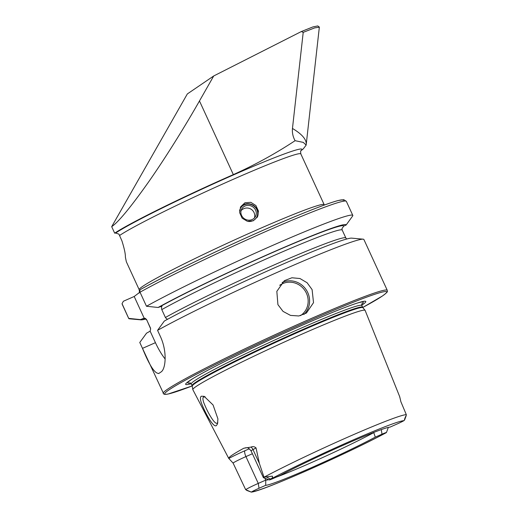 <?xml version="1.0" encoding="UTF-8"?>
<svg xmlns="http://www.w3.org/2000/svg" width="518" height="518" viewBox="0 0 518 518"><rect width="100%" height="100%" fill="white"/><g stroke="black" fill="none" stroke-linecap="round" stroke-linejoin="round"><path stroke-width="0.78" d="M201.146 402.221C200.149 399.067 200.194 397.066 201.275 396.225L204.124 396.322L213.066 404.972L217.916 418.868L217.534 423.802L216.472 425.485C213.448 428.503 204.468 411.661 201.146 402.221M205.186 396.833L203.626 397.047C202.693 397.435 202.7 399.197 203.645 402.318C205.827 407.847 208.119 412.561 210.535 416.459C213.915 421.943 216.174 424.138 217.32 423.051L217.825 422.533M253.276 220.778L257.472 216.912L258.456 211.091L255.898 205.542L250.803 202.318L244.982 202.745L240.728 206.714L239.633 212.633L242.139 218.188L247.364 221.303L253.276 220.778M312.101 289.607L313.519 302.667L306.416 313.04L298.841 315.974L290.501 315.397L283.042 311.389L277.92 304.636L276.832 291.356L284.369 280.685L291.919 277.771L299.974 278.529L307.109 282.75L312.101 289.607M259.006 488.267A6.546 0.35 155.3 0 0 251.845 491.77A84.492 4.5 155.3 0 0 306.662 470.694A84.492 4.5 155.3 0 0 386.409 432.582L386.409 432.582A6.773 0.363 -24.7 0 0 386.434 432.543A6.773 0.363 -24.7 0 0 381.993 434.188L375.291 437.134A69.159 3.684 155.3 0 1 310.379 468.123A69.159 3.684 155.3 0 1 265.708 485.321L259.006 488.267L258.268 483.404A11.053 0.589 155.3 0 0 245.83 489.549A11.053 0.589 155.3 0 0 245.668 489.665L233.106 463.105A11.053 0.589 155.3 0 1 233.495 462.736A11.053 0.589 155.3 0 1 245.933 456.591L258.268 483.404L265.747 480.115A66.557 3.542 155.3 0 0 268.706 479.649M399.741 397.241A90.158 4.798 155.3 0 0 399.779 396.905A90.158 4.798 155.3 0 0 399.734 396.827L400.88 401.728L406.306 414.633L406.086 415.909C405.685 415.909 404.021 420.344 404.623 419.865L403.865 420.687A6.773 0.363 155.3 0 1 396.652 424.197L389.957 427.143A69.159 3.684 155.3 0 0 345.286 444.34A69.159 3.684 155.3 0 0 280.374 475.33L273.672 478.276A6.546 0.35 -24.7 0 1 269.392 479.901A6.546 0.35 -24.7 0 1 269.464 479.765L270.383 479.053C272.222 478.328 272.889 477.356 272.39 476.146L263.999 477.175L259.395 463.487L256.041 447.921C254.403 446.535 252.739 446.263 251.049 447.099L243.842 448.212A90.941 4.843 155.3 0 0 231.934 455.27A90.941 4.843 155.3 0 0 228.716 458.372A90.941 4.843 155.3 0 0 228.801 458.469L233.106 463.105M404.61 419.962L406.203 415.676L404.299 420.37M399.779 396.905L365.138 310.418A94.826 5.05 155.3 0 0 365.093 310.34A94.826 5.05 155.3 0 0 289.413 339.737A94.826 5.05 155.3 0 0 196.199 386.434A94.826 5.05 155.3 0 0 192.813 389.581A94.826 5.05 155.3 0 0 192.838 389.665L228.716 458.372M361.7 305.244A99.145 5.277 155.3 0 0 362.276 304.862A99.145 5.277 155.3 0 0 358.223 302.771A99.145 5.277 155.3 0 0 273.51 338.131A99.145 5.277 155.3 0 0 191.537 379.441A99.145 5.277 155.3 0 0 189.154 380.989A99.145 5.277 155.3 0 0 191.148 383.689M139.97 292.1L134.194 296.49L123.388 301.243L122.041 303.665L128.697 318.376L140.307 319.593L144.218 318.292C144.859 318 145.7 318.518 146.743 319.852L150.641 328.82L150.142 331.17L146.549 333.165L139.776 342.469L142.489 348.361C149.631 365.863 155.147 374.19 159.026 373.336A123.329 6.566 -24.7 0 1 159.958 372.688A123.329 6.566 -24.7 0 1 161.001 371.995C165.728 369.25 167.495 351.502 160.269 336.24L157.563 330.354L164.335 321.043A113.28 6.028 155.3 0 1 273.938 268.097A113.28 6.028 155.3 0 1 351.67 238.138L363.163 239.174A123.329 6.566 155.3 0 0 277.085 272.436A123.329 6.566 155.3 0 0 157.563 330.354M158.625 373.569L159.026 373.336M139.776 342.469A123.329 6.566 155.3 0 0 139.808 342.573L163.779 394.068L165.1 394.412L168.046 394.049L192.178 385.936A122.151 6.501 155.3 0 1 169.075 389.821A122.151 6.501 155.3 0 1 306.546 321.918A122.151 6.501 155.3 0 1 382.362 296.031A122.151 6.501 155.3 0 1 362.736 307.478M251.845 491.77L251.262 492.081L245.668 489.665M324.365 205.037L324.171 204.662A101.793 5.42 155.3 0 0 243.538 235.852A101.793 5.42 155.3 0 0 142.819 286.279A101.793 5.42 155.3 0 0 139.206 289.737L126.347 261.778L125.388 257.109C125.498 253.995 124.346 248.588 121.937 240.883L118.939 234.136L115.676 233.029A104.694 5.575 -24.7 0 1 227.169 177.7A104.694 5.575 -24.7 0 1 300.997 150.706M303.211 32.356L292.463 128.464A172.267 35.23 6.4 0 1 306.203 144.671L319.341 27.208L314.691 27.881L303.211 32.356L301.366 31.533L213.72 75.965L199.469 100.965L233.34 174.618C254.888 164.944 275.472 153.632 295.098 140.689L303.276 142.392L306.164 145.111L303.315 148.821L300.964 150.757M301.366 31.533L312.93 26.917L317.741 25.952M115.676 233.029L114.679 233.171L111.687 226.67L187.335 93.939L213.72 75.965M114.679 233.171A105.711 5.627 -24.7 0 1 233.34 174.618M246.555 490.345L251.269 492.1C261.389 491.724 347.824 453.386 386.324 432.64M276.133 477.195A66.557 3.542 155.3 0 0 373.769 432.614L375.291 437.134M265.708 485.321L265.747 480.115L264.879 478.237M373.685 432.439L377.408 431.015M128.697 318.376A123.329 6.566 155.3 0 0 128.723 318.479A123.329 6.566 155.3 0 0 129.455 318.81L140.948 319.846A113.28 6.028 155.3 0 0 145.946 318.959M140.307 319.593A113.28 6.028 155.3 0 0 140.948 319.846M140.015 292.197C139.556 290.818 139.944 289.795 141.174 289.122L140.98 289.225C172.811 271.277 249.508 235.204 297.85 215.43C316.802 207.64 330.173 202.687 337.969 200.57L343.764 199.676L346.348 201.347A123.329 6.566 155.3 0 0 264.556 232.058A123.329 6.566 155.3 0 0 140.015 292.197L146.477 306.255A123.329 6.566 155.3 0 1 271.024 246.121A123.329 6.566 155.3 0 1 352.81 215.41A123.329 6.566 155.3 0 1 352.81 215.766L346.134 225.026A113.28 6.028 155.3 0 0 273.562 251.942A113.28 6.028 155.3 0 0 158.094 307.478L146.477 306.255M167.929 319.049C167.282 319.341 166.44 318.816 165.404 317.489L161.778 309.602C161.389 307.834 161.467 306.695 162.004 306.177L158.094 307.478M161.778 309.602A107.569 5.724 155.3 0 1 270.454 257.07A107.569 5.724 155.3 0 1 342.223 230.096L341.977 228.542L343.79 226.062L346.134 225.026M362.736 307.485L382.53 295.933C389.737 290.52 386.784 291.705 387.27 290.326L363.895 239.504A123.329 6.566 155.3 0 0 363.163 239.174M134.194 296.49L144.218 318.292M150.142 331.17L155.432 342.67A31.32 9.421 -113.7 0 0 165.138 359M269.392 479.901L263.435 477.706A11.053 0.589 -24.7 0 1 263.403 477.68A11.053 0.589 -24.7 0 1 263.999 477.175M111.687 226.67C118.421 222.118 130.717 207.219 148.582 181.973C165.786 157.401 185.23 126.036 199.469 100.965M292.463 128.464C292.068 132.763 292.948 136.836 295.098 140.689M239.569 211.053A9.24 8.579 -151.7 0 1 239.931 209.563A9.24 8.579 -151.7 0 1 251.398 204.668A9.24 8.579 -151.7 0 1 257.219 216A9.24 8.579 -151.7 0 1 248.491 221.497M240.32 207.563A9.79 9.091 -151.7 0 1 252.57 204.85A9.79 9.091 -151.7 0 1 257.64 216.375A9.79 9.091 -151.7 0 1 257.271 217.256M255.905 215.514A7.828 7.271 -151.7 0 1 255.471 216.498A7.828 7.271 -151.7 0 1 245.649 219.444A7.828 7.271 -151.7 0 1 241.252 210.055A7.828 7.271 -151.7 0 1 241.679 209.071A7.828 7.271 -151.7 0 1 251.502 206.125A7.828 7.271 -151.7 0 1 255.905 215.514M300.492 315.65A18.402 17.521 55.7 0 0 306.429 293.227A18.402 17.521 55.7 0 0 279.681 285.308M282.116 282.498A19.574 18.642 -124.3 0 1 307.75 292.573A19.574 18.642 -124.3 0 1 303.924 314.458M381.993 434.188L381.287 429.597M361.842 303.742L361.797 305.484L362.878 307.673A93.926 4.999 155.3 0 0 287.917 336.791A93.926 4.999 155.3 0 0 195.584 383.048A93.926 4.999 155.3 0 0 192.23 386.169L192.813 389.581M362.594 307.219A93.849 4.999 155.3 0 0 288.254 335.975A93.849 4.999 155.3 0 0 195.396 382.465A93.849 4.999 155.3 0 0 192.068 385.651L192.23 386.169M361.797 305.484A93.849 4.999 155.3 0 0 287.458 334.24A93.849 4.999 155.3 0 0 194.6 380.73A93.849 4.999 155.3 0 0 191.271 383.916L192.068 385.651M361.648 304.215A96.523 5.141 155.3 0 0 357.006 303.159M192.625 378.768A96.523 5.141 155.3 0 0 191.291 379.649A96.523 5.141 155.3 0 0 190.404 382.983M387.27 290.326A123.329 6.566 155.3 0 0 289.581 328.114A123.329 6.566 155.3 0 0 167.56 389.206A123.329 6.566 155.3 0 0 163.183 393.395M324.171 204.662L300.835 153.937A101.793 5.42 155.3 0 0 220.713 184.894A101.793 5.42 155.3 0 0 119.775 235.353M406.313 414.665A89.187 4.746 155.3 0 0 348.75 436.726A89.187 4.746 155.3 0 0 264.076 477.175M403.865 420.687A84.492 4.5 155.3 0 0 349.313 441.634A84.492 4.5 155.3 0 0 269.464 479.765M122.229 304.319A123.329 6.566 155.3 0 0 122.261 304.416L122.041 303.671M142.677 318.557A110.703 5.892 155.3 0 0 145.26 318.576M343.246 200.505A120.979 6.443 155.3 0 0 265.624 229.17A120.979 6.443 155.3 0 0 141.174 289.122M343.79 226.062A110.703 5.892 155.3 0 0 272.915 252.389A110.703 5.892 155.3 0 0 160.463 306.436M146.743 319.852A107.569 5.724 155.3 0 0 146.769 319.994L144.852 318.486M150.369 327.739A107.569 5.724 155.3 0 0 150.395 327.881L150.641 328.82M342.223 230.096L345.849 237.982A107.569 5.724 155.3 0 0 274.087 264.957A107.569 5.724 155.3 0 0 165.404 317.489M142.489 348.361L155.432 342.67M252.395 453.749L245.933 456.591A5.484 1.651 -113.7 0 1 245.027 450.673A16.531 0.881 155.3 0 0 228.801 458.469M245.746 447.746A16.531 0.881 -24.7 0 1 243.842 448.212M245.027 450.673L249.365 448.769M251.049 447.099A5.484 4.338 -118.7 0 1 252.998 449.585L256.041 447.921M263.403 477.68L251.068 450.867A11.053 0.589 -24.7 0 1 252.998 449.585L259.395 463.487M266.284 476.903L270.383 479.053M386.434 432.543L388.345 427.402M300.835 153.937C300.524 151.541 300.595 150.44 301.055 150.628M122.261 304.416L128.723 318.479M139.206 289.737C139.523 292.113 139.452 293.214 138.992 293.039L139.174 292.858M346.348 201.347L352.81 215.41M146.769 319.994L150.395 327.881M345.849 237.982L346.671 239.025M191.271 383.916L189.918 382.815M362.878 307.673L365.093 310.34M251.068 450.867C246.814 445.791 246.704 448.413 245.422 447.798M306.203 144.671L306.164 145.111M319.237 26.968L317.676 25.906M254.487 217.877A7.828 7.828 0 0 0 241.071 210.651"/></g></svg>
